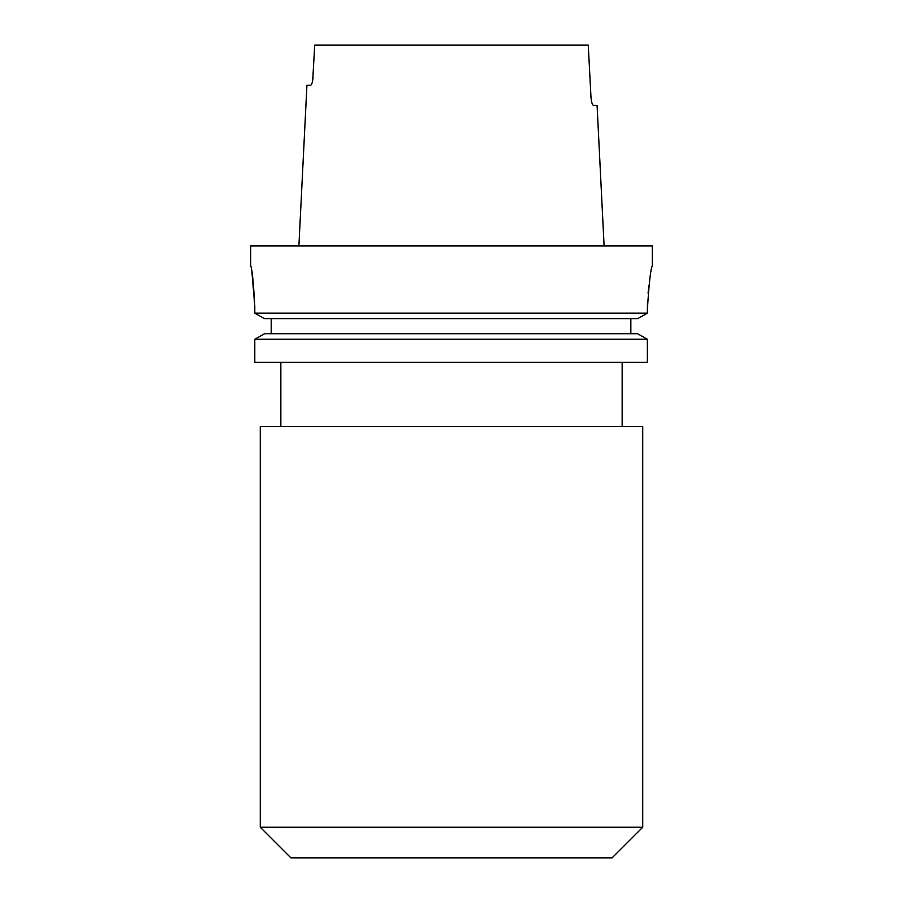 <?xml version="1.0" encoding="UTF-8"?>
<svg xmlns="http://www.w3.org/2000/svg" width="903" height="903" viewBox="0 0 903 903"><rect width="100%" height="100%" fill="white"/><g stroke="black" fill="none" stroke-linecap="round" stroke-linejoin="round"><path stroke-width="1.35" d="M260.267 827.238L642.733 827.238L642.733 426.6L260.267 426.6L260.267 827.238L290.89 857.85L612.11 857.85L642.733 827.238M251.993 272.819L254.793 306.151C253.427 281.747 252.072 268.36 250.729 265.99L250.729 245.921L652.271 245.921L652.271 265.99M254.793 362.363L647.349 362.363L647.349 339.257L637.552 333.749L647.349 339.257L254.793 339.257L254.793 362.363L254.793 339.257L264.545 333.749L254.793 339.257M271.216 333.749L271.216 318.691M264.545 318.691L254.793 313.183L264.545 318.691L637.552 318.691L647.349 313.183L647.349 310.158C648.997 283.328 650.645 268.609 652.271 265.99C650.645 268.563 649.009 283.294 647.349 310.158L647.541 301.376M254.793 306.151L254.793 313.183L647.349 313.183L637.552 318.691M648.885 285.596L648.083 293.136M312.709 80.367L314.729 45.15L588.271 45.15L590.991 97.355C591.454 102.265 592.278 104.951 593.474 105.38L597.075 105.38L604.107 245.921M593.474 105.38C592.278 104.951 591.454 102.276 590.991 97.355M313.059 77.274C312.596 82.196 311.761 84.871 310.553 85.3L306.93 85.3L298.893 245.921M251.327 269.049L251.632 270.776M630.847 333.749L630.847 318.691M264.545 333.749L637.552 333.749M622.156 426.6L622.156 362.363M280.844 426.6L280.844 362.363"/></g></svg>
